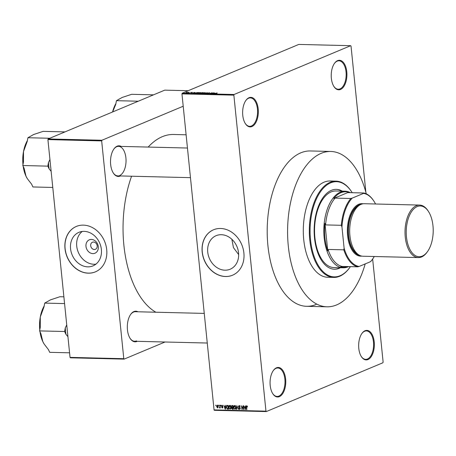 <?xml version="1.0" encoding="UTF-8"?>
<svg xmlns="http://www.w3.org/2000/svg" width="456" height="456" viewBox="0 0 456 456"><rect width="100%" height="100%" fill="white"/><g stroke="black" fill="none" stroke-linecap="round" stroke-linejoin="round"><path stroke-width="0.68" d="M276.45 367.81A14.774 7.849 -88.6 0 1 285.633 378.993A14.774 7.849 -88.6 0 1 279.38 396.635A14.774 7.849 -88.6 0 1 272.716 393.608A14.774 7.849 -88.6 0 1 273.281 370.597A14.774 7.849 -88.6 0 1 276.45 367.81M272.58 393.385A14.227 7.558 91.4 0 0 277.105 396.435A14.227 7.558 91.4 0 0 278.861 396.093A14.227 7.558 91.4 0 0 284.994 380.737A14.227 7.558 91.4 0 0 277.801 367.992A14.227 7.558 91.4 0 0 276.045 368.334A14.227 7.558 91.4 0 0 273.133 370.813M249.016 97.709A14.774 7.849 -88.6 0 1 258.199 108.893A14.774 7.849 -88.6 0 1 251.946 126.534A14.774 7.849 -88.6 0 1 245.282 123.508A14.774 7.849 -88.6 0 1 245.841 100.497A14.774 7.849 -88.6 0 1 249.016 97.709M245.146 123.285A14.227 7.558 91.4 0 0 249.671 126.329A14.227 7.558 91.4 0 0 251.427 125.987A14.227 7.558 91.4 0 0 257.56 110.637A14.227 7.558 91.4 0 0 250.367 97.886A14.227 7.558 91.4 0 0 248.605 98.234A14.227 7.558 91.4 0 0 245.698 100.713M337.605 60.631A14.774 7.849 -88.6 0 1 346.788 71.814A14.774 7.849 -88.6 0 1 340.535 89.456A14.774 7.849 -88.6 0 1 333.872 86.429A14.774 7.849 -88.6 0 1 334.43 63.418A14.774 7.849 -88.6 0 1 337.605 60.631M333.735 86.207A14.227 7.558 91.4 0 0 338.261 89.251A14.227 7.558 91.4 0 0 340.016 88.909A14.227 7.558 91.4 0 0 346.15 73.558A14.227 7.558 91.4 0 0 338.956 60.808A14.227 7.558 91.4 0 0 337.195 61.15A14.227 7.558 91.4 0 0 334.288 63.629M365.045 330.731A14.774 7.849 -88.6 0 1 374.222 341.914A14.774 7.849 -88.6 0 1 367.969 359.556A14.774 7.849 -88.6 0 1 361.306 356.529A14.774 7.849 -88.6 0 1 361.87 333.518A14.774 7.849 -88.6 0 1 365.045 330.731M361.169 356.307A14.227 7.558 91.4 0 0 365.695 359.356A14.227 7.558 91.4 0 0 367.45 359.014A14.227 7.558 91.4 0 0 373.589 343.659A14.227 7.558 91.4 0 0 366.39 330.913A14.227 7.558 91.4 0 0 364.635 331.255A14.227 7.558 91.4 0 0 361.722 333.735M221.342 234.709A18.189 14.991 -112.7 0 0 216.121 235.672A18.189 14.991 -112.7 0 0 208.295 255.2A18.189 14.991 -112.7 0 0 224.945 270.191A18.189 14.991 -112.7 0 0 230.166 269.228A18.189 14.991 -112.7 0 0 237.992 249.7A18.189 14.991 -112.7 0 0 221.342 234.709M231.853 239.269L233.466 247.659L238.653 254.585M220.59 228.479A24.624 20.298 -112.7 0 0 213.522 229.784A24.624 20.298 -112.7 0 0 202.931 256.221A24.624 20.298 -112.7 0 0 225.469 276.518A24.624 20.298 -112.7 0 0 232.537 275.213A24.624 20.298 -112.7 0 0 243.133 248.776A24.624 20.298 -112.7 0 0 220.59 228.479M213.579 229.761A24.624 20.298 -112.7 0 0 203.051 256.209A24.624 20.298 -112.7 0 0 225.583 276.473A24.624 20.298 -112.7 0 0 232.594 275.185M137.245 341.322A15.322 8.14 -88.6 0 1 136.965 341.447A15.322 8.14 -88.6 0 1 130.057 338.306A15.322 8.14 -88.6 0 1 130.638 314.446A15.322 8.14 -88.6 0 1 133.933 311.556A15.322 8.14 -88.6 0 1 137.963 311.784M204.254 313.403L135.346 311.722A14.774 7.849 91.4 0 0 133.522 312.075A14.774 7.849 91.4 0 0 130.496 314.657M120.447 175.953A15.322 8.14 -88.6 0 1 120.173 176.073A15.322 8.14 -88.6 0 1 113.259 172.938A15.322 8.14 -88.6 0 1 113.84 149.072A15.322 8.14 -88.6 0 1 117.135 146.182A15.322 8.14 -88.6 0 1 121.165 146.416M119.654 175.531A14.774 7.849 91.4 0 0 126.021 159.589A14.774 7.849 91.4 0 0 118.549 146.347A14.774 7.849 91.4 0 0 116.725 146.707A14.774 7.849 91.4 0 0 113.698 149.289M316.19 304.431A77.697 41.274 -88.6 0 1 306.597 306.307A77.697 41.274 -88.6 0 1 267.296 236.675A77.697 41.274 -88.6 0 1 300.795 152.834A77.697 41.274 -88.6 0 1 310.388 150.959L330.777 151.46A77.697 41.274 91.4 0 0 321.184 153.33A77.697 41.274 91.4 0 0 287.685 237.177A77.697 41.274 91.4 0 0 326.992 306.802A77.697 41.274 91.4 0 0 336.585 304.927A77.697 41.274 91.4 0 0 365.188 263.921M186.111 134.794L173.531 134.486A90.829 48.251 91.4 0 0 162.319 136.675A90.829 48.251 91.4 0 0 148.166 147.071M131.567 176.221A90.829 48.251 91.4 0 0 155.849 312.223M92.864 253.61A7.267 5.991 67.3 0 1 85.984 246.371A7.267 5.991 67.3 0 1 91.422 239.434A7.267 5.991 67.3 0 1 98.296 246.673A7.267 5.991 67.3 0 1 92.864 253.61M93.554 242.033A3.83 3.158 -112.7 0 0 92.46 242.239A3.83 3.158 -112.7 0 0 90.807 246.348A3.83 3.158 -112.7 0 0 94.318 249.506A3.83 3.158 -112.7 0 0 95.412 249.301A3.83 3.158 -112.7 0 0 97.065 245.191A3.83 3.158 -112.7 0 0 93.554 242.033M84.166 231.363A18.189 14.991 -112.7 0 0 78.945 232.326A18.189 14.991 -112.7 0 0 71.119 251.855A18.189 14.991 -112.7 0 0 87.769 266.845A18.189 14.991 -112.7 0 0 92.99 265.882A18.189 14.991 -112.7 0 0 100.816 246.354A18.189 14.991 -112.7 0 0 84.166 231.363M82.211 231.46A18.189 14.991 -112.7 0 0 77.891 251.222A18.189 14.991 -112.7 0 0 93.942 264.263A18.189 14.991 -112.7 0 0 95.902 264.166M83.414 225.133A24.624 20.298 -112.7 0 0 76.346 226.438A24.624 20.298 -112.7 0 0 65.755 252.875A24.624 20.298 -112.7 0 0 88.293 273.172A24.624 20.298 -112.7 0 0 95.361 271.867A24.624 20.298 -112.7 0 0 105.957 245.431A24.624 20.298 -112.7 0 0 83.414 225.133M76.403 226.415A24.624 20.298 -112.7 0 0 65.875 252.863A24.624 20.298 -112.7 0 0 88.407 273.127A24.624 20.298 -112.7 0 0 95.418 271.839M218.595 405.743L218.538 405.207L218.834 405.219L218.595 405.743L218.874 405.623M219.86 406.649L219.718 405.236L220.014 405.247L220.288 407.96L219.952 407.522L219.353 407.841L220.145 406.53M220.231 407.402L219.792 407.938M219.615 407.51L220.197 407.06M220.613 405.794L220.561 405.259L220.858 405.264L220.613 405.794L220.898 405.675M221.405 406.108L222.026 405.247L222.836 406.136L222.043 405.635L221.69 406.045L222.91 407.299L222.323 408.063L221.565 407.265L222.277 407.67L222.625 407.35L221.405 406.108L221.69 405.988M222.505 405.441L221.69 406.045M222.277 407.67L222.904 407.231M225.862 406.359L225.543 406.495L225.686 405.384L225.994 405.39L225.481 409.106L225.167 409.1L223.845 405.338L224.523 406.467L225.577 406.53M229.699 405.435L230.605 406.039L231.027 407.328L230.086 409.266L228.752 407.316L228.912 405.982L229.699 405.435L229.374 405.492M234.544 405.549L235.45 406.159L235.872 407.447L234.931 409.385L233.597 407.436L233.757 406.102L234.544 405.549L234.219 405.606M246.838 405.851L247.597 407.031L246.867 406.285L246.582 406.564L246.85 409.625L246.553 409.619L246.297 407.083L246.616 405.886M247.312 406.102L246.582 406.564M214.058 409.893L265.962 411.158L266.298 411.574L214.394 410.309L214.058 409.893L181.955 93.885L182.189 93.229L298.783 44.426L350.687 45.691L234.093 94.495L233.86 95.15L181.955 93.885M265.962 411.158L233.86 95.15M245.744 406.849L245.431 406.98L245.573 405.868L245.881 405.874L245.362 409.591L243.732 405.823L244.41 406.952L245.459 407.014M243.401 408.798L243.099 405.806L243.396 405.817L243.778 409.551L241.914 406.518L242.216 409.517L241.919 409.505L241.543 405.772L243.401 408.798L243.686 408.679M239.748 405.868L238.653 406.723L240.346 408.496L239.611 409.499L238.613 408.359L239.56 409.06L239.919 408.091L238.898 407.624L238.363 406.723L239.172 405.663L240.272 406.952L238.933 406.142L240.073 405.663M238.807 405.726L239.172 405.663M239.56 409.06L240.352 408.793M236.259 409.368L236.806 405.658L238.351 409.42L237.017 406.096L236.573 409.374L236.259 409.368L236.59 409.231M231.289 406.615L232.075 405.538L232.987 405.561L233.369 409.3L232.452 409.277L231.545 408.314L231.574 406.495M231.676 405.601L232.075 405.538M226.358 407.282L227.282 405.424L228.142 405.441L228.524 409.18L227.225 409.078L226.358 407.282L226.638 407.162M226.871 405.487L227.282 405.424M216.617 406.547L217.29 405.127L218.253 406.558L217.575 407.943L216.617 406.547L216.896 406.427M215.813 405.675L215.756 405.139L216.11 405.68L215.813 405.675L216.093 405.555M266.298 411.574L382.897 362.771L383.125 362.115L372.655 259.025M365.877 192.307L351.029 46.107L350.687 45.691M188.516 92.368L189.097 92.26L188.516 92.368M189.229 92.596L187.946 92.853L189.24 92.722M190.54 92.42L191.121 92.306L190.54 92.42M191.161 92.676L192.324 92.323L192.575 92.539L191.355 92.71M195.1 92.671L193.053 93.241L194.113 92.38L195.111 92.756M199.996 92.511L200.526 92.665L200.133 92.961L197.938 93.372L197.836 92.916L200.007 92.631M197.938 93.372L197.847 93.07M204.841 92.631L205.371 92.785L204.978 93.075L202.783 93.491L202.681 93.03L204.852 92.75M202.783 93.491L202.692 93.184M217.136 92.933L214.44 93.765L217.164 93.201M182.189 93.229L234.093 94.495M214.987 93.155L212.941 93.725L214.001 92.864L214.993 93.241M211.766 93.52L213.368 92.853L211.658 93.697L211.345 93.685L211.704 92.984L209.806 93.651L211.806 92.813L212.125 92.819L211.778 93.645L211.704 92.984M207.987 93.184L209.464 92.745L209.766 93.052L208.267 92.967L208.854 93.394L207.469 93.605L207.178 93.332L208.677 93.298L207.936 93.172M209.481 92.864L209.766 93.052M208.267 92.967L208.854 93.394M204.145 93.514L207.36 92.705L206.237 93.56L207.001 92.796L204.145 93.514M201.204 93.44L201.791 93.087L200.857 92.807L203.256 92.602L201.256 93.44L200.03 93.189L200.777 93.081M200.338 93.417L200.053 93.4M195.436 93.007L198.411 92.488L196.411 93.32L195.151 93.275L195.419 92.859L195.151 93.275M186.031 92.842L185.997 92.511L187.587 92.209L187.655 92.545L186.048 92.682M123.793 358.701L124.135 359.117L70.378 357.806L70.036 357.39L123.793 358.701L101.671 140.91L47.914 139.599L48.148 138.949L164.741 90.145L188.185 90.715M48.148 138.949L101.905 140.26L183.209 106.231M70.036 357.39L47.914 139.599M124.135 359.117L165.032 342M101.905 140.26L101.671 140.91M129.92 338.084A14.774 7.849 91.4 0 0 134.628 341.259A14.774 7.849 91.4 0 0 136.452 340.9M113.122 172.716A14.774 7.849 91.4 0 0 117.83 175.885L190.465 177.658M213.796 93.486L214.651 93.252L213.83 93.229L213.283 93.64L213.801 93.577M211.858 93.332L211.806 92.813M202.641 93.235L204.687 93.07L204.607 92.728L202.966 93.041L202.641 93.235L203.028 93.486M204.698 93.184L204.607 92.728M200.908 93.075L200.355 93.184L201.193 93.337M200.355 93.184L200.691 93.429M202.025 92.99L202.726 92.693L201.153 92.813L202.036 93.115M201.455 93.075L201.153 92.813M197.796 93.115L199.842 92.95L199.762 92.608L198.121 92.921L197.796 93.115L198.183 93.372M199.853 93.064L199.762 92.608M196.348 93.218L197.881 92.574L195.709 92.87L195.447 93.178L196.359 93.32M195.459 93.298L195.709 92.87M193.908 93.001L194.769 92.767L193.942 92.745L193.395 93.155L193.92 93.092M186.304 92.511L187.37 92.294L186.304 92.511L186.304 92.836M187.37 92.648L187.37 92.294M246.838 409.499L246.553 409.619M245.385 409.442L245.054 409.585M245.738 406.917L244.553 407.39L245.146 409.197L245.374 407.413L244.553 407.39M245.533 408.359L245.208 408.49M245.687 407.282L245.374 407.413M245.436 409.078L245.146 409.197M243.76 409.42L243.458 409.545M242.204 409.391L241.919 409.505M239.383 407.425L238.898 407.624M238.648 406.604L238.363 406.723M233.882 407.316L233.597 407.436M234.817 405.834L233.757 406.102M235.114 405.766L234.589 405.988L233.894 407.453L234.105 408.302L234.886 408.947L236.276 408.428M234.886 408.947L235.575 407.43L234.35 406.028L235.495 405.555M233.329 408.907L232.452 409.277M233.164 407.288L231.836 408.262L232.514 408.844L233.284 408.747M231.83 408.2L231.545 408.314M232.691 407.841L232.93 407.065M232.383 407.288L231.785 407.539M233.027 408.855L232.913 407.738L232.058 407.755M233.198 407.618L232.913 407.738M232.873 407.299L232.737 405.994L231.813 406.017L231.585 406.621L232.292 407.288L233.153 407.185M233.022 405.874L232.737 405.994M232.902 405.561L231.813 406.017M232.993 405.606L232.115 405.977M229.037 407.197L228.752 407.316M230.041 405.509L228.912 405.982M230.269 405.652L229.744 405.868L229.049 407.339L229.26 408.183L230.041 408.832L231.431 408.308M230.041 408.832L230.73 407.316L229.505 405.914L230.65 405.435M228.838 408.684L228.365 408.599M228.051 408.736L227.225 409.078M228.182 408.736L227.892 405.874L227.362 405.863L226.678 406.387L226.649 407.299L227.236 408.639L228.467 408.616M228.177 405.754L227.892 405.874M228.154 405.532L226.678 406.387M225.498 408.958L225.167 409.1M225.851 406.433L224.671 406.906L225.264 408.713L225.492 406.929L224.671 406.906M225.652 407.875L225.327 408.006M225.8 406.798L225.492 406.929M225.549 408.593L225.264 408.713M222.83 406.986L222.505 407.122M220.276 407.835L219.991 407.955M219.929 407.601L219.353 407.841M217.763 405.333L216.908 406.524L217.546 407.556L218.236 407.299M217.546 407.556L217.962 406.552L217.193 405.544L217.74 405.31M342.325 191.144A39.94 21.215 91.4 0 0 336.346 189.36A39.94 21.215 91.4 0 0 331.415 190.323A39.94 21.215 91.4 0 0 314.19 233.426A39.94 21.215 91.4 0 0 334.396 269.217A39.94 21.215 91.4 0 0 339.332 268.253A39.94 21.215 91.4 0 0 340.455 267.723M334.168 269.211A39.94 21.215 91.4 0 0 338.865 268.242A39.94 21.215 91.4 0 0 339.994 267.712M352.197 192.711A47.601 25.285 91.4 0 0 352.129 192.603A47.601 25.285 91.4 0 0 330.657 182.85A47.601 25.285 91.4 0 0 310.513 239.696A47.601 25.285 91.4 0 0 340.09 275.732A47.601 25.285 91.4 0 0 350.316 266.749A47.601 25.285 91.4 0 0 350.39 266.64M350.316 266.749L350.026 267.165A48.148 25.576 -88.6 0 1 339.68 276.25A48.148 25.576 -88.6 0 1 333.735 277.413A48.148 25.576 -88.6 0 1 309.379 234.264A48.148 25.576 -88.6 0 1 330.138 182.303A48.148 25.576 -88.6 0 1 336.083 181.14A48.148 25.576 -88.6 0 1 351.855 192.17L352.129 192.603M336.083 181.14L330.058 180.998A48.148 25.576 91.4 0 0 324.113 182.155A48.148 25.576 91.4 0 0 303.354 234.116A48.148 25.576 91.4 0 0 327.71 277.265L333.735 277.413M366.271 193.817A77.697 41.274 91.4 0 0 330.777 151.46M348.578 266.6A38.298 20.343 -88.6 0 1 343.243 267.792L333.974 267.569A38.298 20.343 -88.6 0 1 314.6 233.244A38.298 20.343 -88.6 0 1 331.113 191.913A38.298 20.343 -88.6 0 1 335.844 190.99L345.112 191.212A38.298 20.343 -88.6 0 1 350.385 192.666M341.863 191.132A39.94 21.215 91.4 0 0 336.118 189.354M66.736 324.917L65.293 327.858L64.621 331.512L39.598 330.902L40.27 327.248L40.299 316.96A25.228 13.401 91.4 0 0 39.775 329.933M64.57 303.588L44.705 303.103L50.456 299.877L59.918 296.736L63.886 296.833M44.175 305.982A25.228 13.401 -88.6 0 0 40.299 316.96L44.032 306.763L44.705 303.103M64.621 331.512L65.955 334.333L67.927 336.636M69.574 352.813L49.704 352.328L48.376 349.513L44.198 344.12L42.796 341.572L40.926 333.718L39.598 330.902M39.991 331.74A25.228 13.401 91.4 0 0 42.796 341.572A25.228 13.401 91.4 0 0 44.078 343.932A25.228 13.401 91.4 0 0 44.135 344.018M65.293 327.858A27.417 14.563 91.4 0 0 65.955 334.333M343.243 267.792A38.298 20.343 -88.6 0 1 324.176 237.878A38.298 20.343 -88.6 0 1 345.112 191.212M375.55 203.997A36.657 19.471 91.4 0 0 374.228 201.672A36.657 19.471 91.4 0 0 363.517 193.39L363.956 192.996L348.202 192.614L348.538 192.267A37.751 20.053 91.4 0 0 333.803 198.434L335.069 198.109A37.204 19.762 91.4 0 0 325.567 224.916L324.951 223.406A37.751 20.053 91.4 0 0 324.923 237.77A37.751 20.053 91.4 0 0 327.75 250.937L328.063 249.449A37.204 19.762 91.4 0 0 342.006 266.435L340.74 266.76A37.751 20.053 91.4 0 0 347.785 266.578M324.951 223.406L327.75 250.937M348.538 192.267L333.803 198.434M363.517 193.39L352.192 198.132A36.657 19.471 91.4 0 0 341.96 226.997L344.109 248.161A36.657 19.471 91.4 0 0 359.128 266.458L370.46 261.715A36.657 19.471 91.4 0 0 372.837 258.769A36.657 19.471 91.4 0 0 374.268 256.506M335.069 198.109L350.824 198.497L352.192 198.132M328.063 249.449L343.818 249.831L344.109 248.161M341.96 226.997L341.327 225.298A37.204 19.762 -88.6 0 1 350.824 198.497M325.567 224.916L341.327 225.298M372.837 258.769L372.541 259.19A37.204 19.762 -88.6 0 1 370.899 261.322L370.46 261.715M359.128 266.458L357.766 266.823A37.204 19.762 -88.6 0 1 343.818 249.831M342.006 266.435L357.766 266.823M363.956 192.996A37.204 19.762 -88.6 0 1 373.954 201.238L374.228 201.672M417.2 206.579A25.388 13.486 91.4 0 0 406.456 236.898A25.388 13.486 91.4 0 0 422.233 256.112A25.388 13.486 91.4 0 0 427.688 251.324A25.388 13.486 91.4 0 0 428.651 211.778A25.388 13.486 91.4 0 0 417.2 206.579M427.688 251.324L427.221 251.997A26.266 13.954 -88.6 0 1 421.578 256.95A26.266 13.954 -88.6 0 1 418.334 257.583A26.266 13.954 -88.6 0 1 405.048 234.048A26.266 13.954 -88.6 0 1 416.374 205.707A26.266 13.954 -88.6 0 1 419.617 205.075A26.266 13.954 -88.6 0 1 428.218 211.088L428.651 211.778M361.175 204.299A25.718 13.663 91.4 0 0 359.242 204.847A25.718 13.663 91.4 0 0 348.122 231.431A25.718 13.663 91.4 0 0 359.926 255.508M361.847 256.112A26.266 13.954 -88.6 0 1 347.449 233.723A26.266 13.954 -88.6 0 1 358.724 204.299A26.266 13.954 -88.6 0 1 363.124 203.786M357.84 254.209A25.171 13.372 -88.6 0 1 348.424 229.607A25.171 13.372 -88.6 0 1 359.026 205.496M418.334 257.583L363.005 256.232A26.266 13.954 -88.6 0 1 349.718 232.697A26.266 13.954 -88.6 0 1 361.038 204.356A26.266 13.954 -88.6 0 1 364.281 203.724L419.617 205.075M49.938 159.543L48.496 162.484A27.417 14.563 91.4 0 0 48.718 165.767A27.417 14.563 91.4 0 0 49.157 168.959L51.129 171.268M64.986 131.898L43.12 131.368L33.658 134.503L27.907 137.735L49.772 138.271M48.496 162.484L47.823 166.144L22.8 165.528L23.473 161.874L23.501 151.586L27.235 141.388L27.907 137.735M47.823 166.144L49.157 168.959M52.776 187.445L32.906 186.96L31.578 184.138L27.4 178.746L25.998 176.198L24.128 168.35L22.8 165.528M23.193 166.372A25.228 13.401 91.4 0 0 25.998 176.198A25.228 13.401 91.4 0 0 27.28 178.558A25.228 13.401 91.4 0 0 27.337 178.644M27.377 140.608A25.228 13.401 91.4 0 0 23.501 151.586A25.228 13.401 91.4 0 0 22.977 164.565M153.518 94.842L131.653 94.312L122.191 97.447L116.44 100.679L138.305 101.215M112.626 111.959L115.767 104.333L116.44 100.679M115.909 103.552A25.228 13.401 91.4 0 0 112.586 111.976M246.582 406.963L246.297 407.083M239.879 407.641L239.428 407.829M233.176 407.385L232.36 407.727M228.49 408.827L227.698 409.157M222.659 406.746L222.152 406.957M246.759 406.307L247.294 406.079M226.997 405.914L228.137 405.435M221.872 405.663L222.471 405.412M222.471 407.641L222.916 407.453M326.992 306.802L306.597 306.307M207.263 343.032L134.628 341.259M118.549 146.347L187.456 148.029"/></g></svg>

